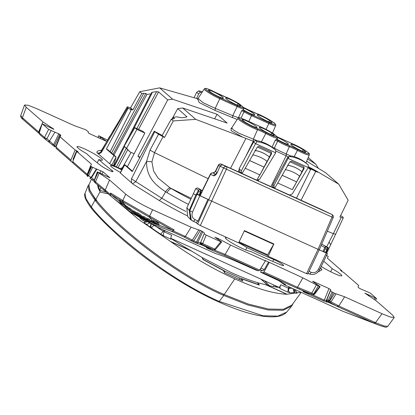 <?xml version="1.0" encoding="UTF-8"?>
<svg xmlns="http://www.w3.org/2000/svg" width="415" height="415" viewBox="0 0 415 415"><rect width="100%" height="100%" fill="white"/><g stroke="black" fill="none" stroke-linecap="round" stroke-linejoin="round"><path stroke-width="0.62" d="M105.42 191.382L104.082 190.267A1.39 0.773 -50.2 0 1 104.082 190.267L95.434 183.062L105.426 191.388L105.244 190.044L110.162 194.334L110.857 196.129L129.667 211.38L153.161 224.38L171.54 231.331L173.356 230.999L174.15 229.915L150.536 216.573L149.556 217.273L122.627 201.649L124.645 204.439L124.028 205.16L125.008 206.478L124.028 205.16M158.852 225.07L172.495 230.232L174.15 229.915M128.832 209.072L129.236 209.373M128.754 208.704L129.2 207.858L130.222 208.563L129.848 209.502L128.754 208.704L129.558 209.814L132.416 211.977L132.551 211.717L133.059 212.065M136.141 214.052L136.867 214.503M140.986 216.936L143.248 218.191M146.225 219.753L148.352 220.801M150.432 221.76L152.082 222.471M124.095 205.249L123.794 205.005M119.141 201.182L111.246 194.692L110.623 193.058L110.162 194.334M105.41 191.372L110.857 196.129M126.554 206.39L124.645 204.439M129.112 208.548L128.002 207.007L126.72 206.068L126.274 206.919L126.912 207.801M156.009 223.197L155.708 223.768L156.087 224.292L152.383 222.891L150.941 220.894L151.392 220.043L153.114 220.827M133.646 211.453L133.002 212.169L134.029 212.589L133.464 211.8L134.896 212.688L136.032 214.259L133.002 212.169M136.141 212.952L135.342 211.842L133.91 210.96L133.464 211.8M130.294 208.662L133.168 210.794L132.722 211.634L130.694 210.545M129.848 209.502L132.758 211.738L133.168 210.794M137.505 214.306L140.644 215.899L141.09 215.058L138.211 213.113L136.499 212.537M140.97 215.286L141.671 216.065L141.225 216.91L140.426 216.749L137.189 214.949L136.053 213.377L137.764 213.953L140.644 215.899M146.952 218.44L144.166 216.687L142.293 216.07L141.847 216.91L145.115 218.674L141.878 217.014L144.96 219.213C146.765 220.038 147.278 220.059 146.505 219.286L146.884 219.8L147.335 218.954L146.952 218.44L146.505 219.286L143.72 217.533L141.847 216.91M150.261 222.082L150.707 221.237L149.156 219.084L147.714 218.446L147.268 219.291L148.705 219.934L150.261 222.082L148.819 221.444L147.268 219.291M123.094 201.929L122.793 200.487L149.633 216.059L148.632 216.744M102.074 173.942L103.122 171.877L109.897 177.791L97.401 171.94L109.534 180.006L125.766 194.168L122.793 200.487L122.342 200.217L122.627 201.649L111.246 194.692M123.94 204.356L119.525 200.238L119.074 201.088L120.615 203.22L123.488 205.207L124.111 204.403M153.555 220.702L153.104 221.553L152.793 221.434L153.244 220.583L154.079 221.423M158.727 225.293L159.178 224.442L157.736 222.445L154.032 221.045L153.581 221.895L153.96 222.419L156.076 223.218L157.145 224.697L158.727 225.293L157.285 223.296L153.581 221.895M171.955 119.11L177.724 108.616L182.714 107.993L195.74 119.359L242.702 137.194L231.067 130.663L231.269 128.302M214.83 118.483L217.061 114.265L227.145 123.073L182.714 107.993M217.061 114.265L172.681 99.237L167.727 99.891L158.582 91.912L156.59 91.679L152.31 92.234L151.309 92.856L151.859 93.5L129.475 137.012M140.078 157.176L137.925 156.201L167.727 99.891M318.222 168.111L315.706 164.065L307.593 158.987M327.305 231.181L333.364 233.687L341.177 217.507L339.921 216.993L348.138 200.201L338.759 184.182L325.739 172.816L306.664 161.196M139.746 157.788L137.925 156.201M186.921 116.812L177.724 108.616M131.119 152.378L122.02 168.303M144.856 133.054L142.833 131.296L134.849 127.675L124.178 146.215L129.853 151.802L126.596 148.321L136.872 129.439L144.856 133.054L127.384 166.763M186.631 117.02L186.864 116.594L185.842 117.212L181.552 117.756L177.091 116.848L173.226 117.336L174.409 118.534M174.113 118.747L174.352 118.322L173.32 118.939L171.265 119.193L173.278 120.947L195.74 119.359M338.759 184.182L315.67 170.632L308.319 166.669L309.305 167.665L308.246 167.126M308.21 157.524L315.706 164.065M277.905 137.147L276.779 136.478M237.147 119.499L215.126 110.442L199.216 102.557L197.618 98.936M151.802 93.287L150.801 93.904L146.952 94.402L145.826 93.422L141.785 93.463L139.772 91.705L159.661 87.871L197.81 98.801M159.661 87.871L172.681 99.237M273.973 148.746L274.336 148.134C279.03 150.718 282.968 152.637 286.148 153.892L291.112 156.165M288.529 156.943L275.736 150.946M286.329 155.957L286.148 153.892L289.328 146.708A12.787 1.536 -152.1 0 1 277.661 141.193L274.336 148.134L272.079 147.107L275.301 140.12L277.661 141.193L278.273 140.441A11.864 1.427 27.9 0 0 289.099 145.561A0.929 0.737 108.7 0 1 289.328 146.708A11.309 1.359 -152.1 0 1 297.456 150.391L294.173 156.605M257.061 140.649L239.237 133.402L233.443 129.957L231.741 127.846L230.984 128.417L231.861 128.489M242.702 137.194L254.089 141.525M238.63 117.824L238.36 117.922M240.98 118.161L244.01 111.827L241.655 110.758L238.428 117.741L232.774 115.65L232.659 117.715M215.126 110.442L215.193 108.362L219.81 98.729L237.126 106.577A0.929 0.42 -65.6 0 0 237.193 105.55A11.662 1.401 27.9 0 0 243.382 107.428A0.929 0.918 -149.1 0 1 243.807 108.6L243.237 109.949L243.807 108.595A12.585 1.51 -152.1 0 1 237.126 106.577L232.774 115.65L215.193 108.362L203.127 102.702L198.09 98.485L197.333 99.055L198.214 99.123M259.842 269.812L261.331 270.487L260.599 272.199L262.97 272.774L263.888 272.033L297.602 287.315M272.754 261.414L273.77 259.567A131.814 15.837 -152.1 0 1 246.889 247.61L245.67 249.944M273.77 259.567A7.18 0.861 -152.1 0 1 280.457 263.011A7.18 0.861 -152.1 0 1 283.621 265.559A7.18 0.861 -152.1 0 1 280.784 264.837A146.179 17.56 -152.1 0 1 250.401 251.314A14.364 1.727 -152.1 0 1 236.088 245.327A14.364 1.727 -152.1 0 1 225.371 237.702A14.364 1.727 -152.1 0 1 227.519 237.857M238.667 242.796A14.364 1.727 -152.1 0 1 246.889 247.61M173.278 120.947L164.532 137.5L158.54 134.227A122.062 14.665 -152.1 0 1 154.759 131.648L154.235 131.187L132.245 171.566L124.578 164.812L120.168 172.873L132.639 183.783C131.482 182.927 131.104 181.267 131.508 178.813L154.759 131.648M158.54 134.227L150.033 150.111L146.599 161.394L151.921 161.793L154.525 152.627L163.033 136.768M150.033 150.111L154.525 152.627L208.117 178.689M136.872 129.439L134.849 127.675M129.853 151.802L134.035 153.7M122.539 168.542L121.175 167.919L120.609 168.853M326.221 254.96L328.218 256.558L327.383 258.187L342.017 270.959L340.507 270.274L342.136 271.701L343.651 272.385L358.768 285.577L358.021 287.04L358.347 287.502L360.013 288.638L370.18 293.011L376.535 298.556L364.816 293.146L375.907 300.533L392.621 315.12L394.25 317.47L390.499 317.086L382.023 313.724L344.626 296.772L334.521 293.291L332.083 292.046L330.376 290.516L330.672 289.649L328.965 288.575L313.356 281.505L312.614 281.277L313.045 281.655L320.038 286.589M107.49 140.073L98.78 135.804L105.773 140.737L106.209 141.11L105.467 140.893L89.858 133.817L88.146 132.748L88.343 131.747L85.666 129.724L74.197 125.621L36.795 108.673L28.121 105.249L24.527 105.011L26.202 107.278L42.916 121.865L53.971 129.34M99.206 135.861L98.78 135.804L98.142 137.573M53.577 129.195L42.283 123.836L48.638 129.381L59.879 134.377L60.803 135.352L60.051 136.82L75.167 150.012L70.877 160.045L71.178 161.497L56.347 148.554L55.958 147.029L60.051 136.82M39.14 132.821L42.164 123.68L39.29 132.893L39.565 134.325L39.29 132.893L44.535 137.474L46.895 138.838L51.035 130.684M73.196 160.444L73.237 158.753L76.682 150.697L75.167 150.012M76.682 150.697L78.316 152.123L76.801 151.439L91.435 164.21L90.605 165.839L91.523 166.814L103.122 171.877M97.826 171.997L97.401 171.94L94.205 180.821L97.992 172.458M125.766 194.168C131.804 198.977 140.747 204.17 152.606 209.741L191.113 227.197L201.721 231.01L204.429 233.059L204.154 233.858L206.151 235.108L220.796 241.743L221.651 242.007L221.154 241.566L214.835 237.09M215.12 237.339L218.503 238.687L230.605 245.094L265.434 260.879L259.655 270.113L258.685 270.834L256.263 270.232L235.248 260.931C227.187 257.476 220.671 255.043 215.717 253.627L156.564 226.818L153.161 224.38M261.331 270.487L262.752 270.834L264.277 269.594L268.541 262.01L264.775 260.309L265.434 260.879M268.541 262.01L302.919 277.868L319.617 286.532L314.181 293.996L314.606 294.053M365.101 293.395L364.816 293.146M375.471 300.252L376.535 298.556M121.175 167.919L122.326 168.926M122.02 169.491L113.539 165.564M111.879 164.978A14.364 1.727 -152.1 0 1 113.518 165.637L116.096 157.036L111.879 164.978L109.602 163.718L97.271 152.912C98.319 153.981 99.667 153.835 101.327 152.471A123.893 14.883 -152.1 0 1 101.151 151.465C100.207 152.865 98.915 153.348 97.271 152.912M323.716 261.3A146.179 17.56 -152.1 0 1 332.197 268.733A14.364 1.727 -152.1 0 1 341.815 275.742A14.364 1.727 -152.1 0 1 334.308 273.501A14.364 1.727 -152.1 0 1 321.22 266.446M98.863 159.485A14.364 1.727 -152.1 0 0 102.401 160.086A14.364 1.727 -152.1 0 0 90.511 151.849A14.364 1.727 -152.1 0 0 77.014 146.645A14.364 1.727 -152.1 0 0 86.626 153.664A146.179 17.56 -152.1 0 0 101.416 166.005A7.18 0.861 -152.1 0 0 108.367 170.02A7.18 0.861 -152.1 0 0 113.072 171.582A7.18 0.861 -152.1 0 0 112.029 170.446A131.814 15.837 -152.1 0 1 98.863 159.485L97.235 162.794M120.417 172.422A11.76 1.411 -152.1 0 1 111.407 166.778A11.76 1.411 -152.1 0 1 110.566 165.611A11.76 1.411 -152.1 0 1 121.771 169.943M173.226 117.336L172.267 119.069M154.235 131.187L162.166 135.435L164.532 137.5M171.265 119.193L162.166 135.435M301.051 200.253L315.69 171.509A3.496 0.322 26.6 0 0 314.497 170.804A3.496 0.322 26.6 0 0 310.036 168.9A3.496 0.322 26.6 0 0 310.638 169.429L308.807 168.677L309.305 167.665M317.631 172.033L315.69 171.509M139.772 91.705L130.554 107.843L132.914 109.902L141.785 93.463M130.403 108.88L131.301 109.825L127.561 107.91A122.062 14.665 -152.1 0 1 127.218 106.888L118.259 122.378L127.229 106.816L130.554 107.843M258.363 180.904L258.815 180.017M296.476 198.178L310.638 169.429M317.517 172.256A6.023 0.56 26.6 0 0 315.462 171.042A6.023 0.56 26.6 0 0 309.118 168.049M261.419 141.785L265.797 133.495A12.585 1.51 27.9 0 0 277.453 137.967L276.888 139.316A12.715 1.525 27.9 0 1 276.328 139.456L275.301 140.12M243.076 109.716L243.237 109.949A12.715 1.525 -152.1 0 1 242.682 110.089L241.655 110.758M130.455 108.974L132.914 109.902M146.952 94.402L113.938 155.034M278.704 280.607L281.173 282.33A17.995 2.163 -152.1 0 1 284.099 284.623L285.65 284.674L279.487 280.981L260.599 272.199M269.195 262.586L263.888 272.033M151.921 161.793L153.591 170.98L158.094 178.082L170.14 187.917L191.232 198.323M126.596 148.321L124.178 146.215M368.525 295.765L369.008 294.909M387.781 326.351L384.046 325.988L375.539 322.631L382.023 313.724M394.25 317.47L387.771 326.366C385.343 327.362 388.165 328.063 379.673 325.464L374.605 323.368L375.539 322.631L374.657 322.237A1.39 0.628 114.4 0 1 373.713 322.969L374.605 323.368M379.673 325.464L343.252 311.432L373.713 322.969L337.639 306.618L338.853 306.011L344.626 296.772M329.718 302.338L327.44 301.544L327.295 301.835L336.575 306.042L329.718 302.338L331.113 301.793L336.041 293.903M328.69 301.84L328.156 300.522L329.271 300.942L328.69 301.84L329.635 301.108L338.873 305.98M328.156 300.522L328.234 300.227L329.308 300.849L333.157 292.674M330.376 290.516L326.771 299.879L330.48 290.65M332.083 292.046L328.234 300.227L326.771 299.879L327.44 301.544A1.39 1.385 26.7 0 1 326.672 299.744L326.527 300.035A1.39 1.385 -153.3 0 0 327.295 301.835L327.119 302.182A1.39 1.385 -153.3 0 1 326.351 300.382L330.672 289.649M304.797 292.01A1.39 0.628 114.4 0 1 304.273 292.217L323.368 300.87L324.312 300.138L326.351 300.382L326.527 300.035M308.309 293.218A1.39 0.825 -71 0 1 308.236 293.198A1.39 0.825 -71 0 1 308.163 293.166L312.801 294.64L314.114 294.074L311.831 293.057L311.452 294.064L298.888 288.959L308.163 293.166L304.382 291.864M303.562 291.595L311.515 294.328A1.39 1.39 0 0 0 311.624 294.36A1.39 1.219 -75.8 0 1 311.442 294.297L311.541 294.334M311.452 294.064L313.019 294.712L314.466 294.38L320.105 286.682M318.253 285.914L313.75 293.913L312.806 294.64L314.425 294.302L314.181 293.996M316.375 284.991L311.831 293.057L299.267 287.953L298.888 288.959L296.927 288.166L302.919 277.868M212.496 249.368L212.138 250.323L224.614 255.391L230.605 245.094M207.469 247.807A1.39 0.628 114.4 0 1 206.929 248.025L209.627 249.249L210.571 248.518M206.322 247.516L206.929 248.025M206.359 247.527L208.973 248.191A1.39 1.219 -75.8 0 1 208.973 248.191A1.39 1.219 -75.8 0 1 208.792 248.123L209.456 248.31M213.881 249.835L214.82 249.073L215.582 249.457C214.539 250.058 213.995 250.193 213.948 249.866L209.259 248.243M201.794 244.326L200.715 242.417L202.738 243.595L201.794 244.326L213.875 249.804M204.154 233.858L200.518 242.801L204.429 233.059M201.477 244.217L201.275 244.627L200.175 242.858A1.39 1.25 103.3 0 0 200.844 244.523L201.275 244.627M191.113 227.197L185.365 236.405L193.784 240.913L196.482 242.132L197.773 242.293A1.39 1.25 103.3 0 0 198.443 243.958L200.844 244.523L208.792 248.123L206.177 247.465M201.721 231.01L196.482 242.132L195.538 242.863L198.443 243.958M198.832 229.775L192.342 240.171L190.942 240.716L195.538 242.863M171.54 231.331L184.13 237.043L185.344 236.431L173.356 230.999M105.244 190.044L109.534 180.006M95.434 183.062L94.636 182.382L95.45 183.072L95.476 181.858L94.361 180.956L94.677 182.418L94.205 180.821M94.662 180.774L94.236 180.717L94.662 180.774M87.788 176.406L87.466 174.943L88.556 175.846L87.783 176.401L87.674 174.99L91.082 177.47A1.39 0.68 128.5 0 1 89.801 178.004L91.767 179.519A1.39 1.131 127.6 0 0 91.798 179.539L94.065 181.288L91.824 179.565M96.296 169.113L91.082 177.47A1.39 0.28 31.9 0 0 91.528 177.651L94.438 179.887M92.597 167.437L88.556 175.846M90.932 166.296L87.466 174.943L87.109 174.559L90.6 165.85L87.109 174.559C87.202 175.991 87.415 176.598 87.747 176.37M87.524 176.157L87.109 174.559M76.801 151.439L72.713 161.648L87.212 174.305M73.04 163.121L87.031 175.332L73.04 163.121L72.713 161.648M72.729 162.732L71.178 161.497M56.196 146.843L55.807 146.526L60.471 134.896M55.039 132.048L49.458 140.976L54.64 145.504A1.39 1.229 131.1 0 0 54.951 146.962L52.503 144.949L53.784 144.415L58.806 133.755M49.935 141.354A1.39 0.68 128.5 0 1 48.654 141.888A1.39 0.68 128.5 0 1 48.638 141.883L45.157 139.186L46.895 138.838L49.535 140.872M54.951 146.962L47.964 141.344L49.458 140.976M47.948 141.333L45.188 139.207M39.607 134.356L44.851 138.932L44.535 137.474L48.638 129.381M38.823 133.262L38.642 131.871L42.916 121.865M22.742 119.219L22.42 117.756L20.75 115.479C20.6 116.999 21.243 118.228 22.68 119.162L23.116 119.551A1.39 1.229 -48.9 0 1 22.804 118.093L38.626 131.903M24.527 105.011L20.76 115.458M342.017 270.959L341.747 271.358M120.283 173.039L124.692 164.978L125.356 165.04L132.432 171.213M125.771 165.481L125.356 165.04M185.93 211.463A52.975 6.365 -152.1 0 1 161.871 198.235L135.747 181.661L132.639 183.783M320.562 267.805L321.993 269.823L318.02 272.007M340.58 215.65L342.915 216.926A122.062 14.665 -152.1 0 1 343.257 217.948L341.177 217.507M100.944 151.029L101.364 150.578L101.151 151.465L109.565 136.509M128.085 108.367L106.375 148.99L113.928 155.584L116.096 157.036L107.615 149.556L106.38 148.995M127.561 107.91L101.327 152.471M332.197 268.733L330.667 271.763M328.421 249.54L343.257 217.948M335.439 234.148L333.364 233.687L326.688 246.764M253.544 141.333L253.316 139.253L257.523 129.745A11.511 1.385 27.9 0 1 265.797 133.495L266.228 132.644A11.662 1.401 27.9 0 0 277.033 136.789A0.929 0.918 -149.1 0 1 277.453 137.967L277.287 137.733L276.722 139.082M276.945 139.17A8.43 1.012 27.9 0 0 288.441 144.259A8.43 1.012 27.9 0 0 287.839 143.414A8.43 1.012 27.9 0 0 277.526 137.495M303.209 149.841A8.43 1.012 27.9 0 0 295.413 145.603A8.43 1.012 27.9 0 0 290.853 144.218A8.43 1.012 27.9 0 0 291.455 145.053A8.43 1.012 27.9 0 0 299.573 149.945A8.43 1.012 27.9 0 0 305.756 152.108A8.43 1.012 27.9 0 0 305.767 152.077L303.209 149.841L302.483 151.278M275.664 125.548A12.787 1.536 27.9 0 1 268.863 123.509L251.552 115.666A12.787 1.536 27.9 0 1 244.01 111.827L244.622 111.075A11.864 1.427 27.9 0 0 251.62 114.639L268.93 122.487A11.864 1.427 27.9 0 0 273.184 122.259A11.864 1.427 27.9 0 0 256.735 113.632A0.929 0.737 108.7 0 0 256.605 113.565C261.932 115.199 274.258 122.358 274.979 123.701C275.793 124.687 276.022 125.299 275.664 125.548L272.515 133.013M243.299 109.804A8.43 1.012 27.9 0 0 254.794 114.893A8.43 1.012 27.9 0 0 254.193 114.052A8.43 1.012 27.9 0 0 243.875 108.128M269.558 120.48A8.43 1.012 27.9 0 0 261.766 116.236A8.43 1.012 27.9 0 0 257.201 114.851A8.43 1.012 27.9 0 0 257.808 115.686A8.43 1.012 27.9 0 0 265.927 120.578A8.43 1.012 27.9 0 0 272.105 122.741A8.43 1.012 27.9 0 0 272.121 122.71L269.558 120.48L268.837 121.911M343.252 311.432L284.099 284.623M129.667 211.38L132.136 213.154L156.564 226.818M131.508 178.813A123.893 14.883 -152.1 0 0 135.747 181.661L146.599 161.394C146.194 178.466 157.124 185.982 165.626 191.787L167.012 192.622C168.646 189.971 170.088 188.638 171.343 188.623A46.667 5.608 27.9 0 0 190.791 199.283M110.131 151.708L131.301 109.825M115.915 156.756L107.615 149.556M118.259 122.378L101.364 150.578M329.23 242.158L330.568 244.777M244.643 121.875A8.513 1.022 27.9 0 0 252.45 126.113A8.513 1.022 27.9 0 0 257.03 127.509A8.513 1.022 27.9 0 0 256.429 126.658A8.513 1.022 27.9 0 0 248.196 121.704A8.513 1.022 27.9 0 0 241.987 119.546A8.513 1.022 27.9 0 0 241.981 119.551L244.643 121.875M271.69 133.018A8.513 1.022 27.9 0 0 263.857 128.764A8.513 1.022 27.9 0 0 259.297 127.389A8.513 1.022 27.9 0 0 259.909 128.235A8.513 1.022 27.9 0 0 268.106 133.174A8.513 1.022 27.9 0 0 274.346 135.357A8.513 1.022 27.9 0 0 274.351 135.342L271.69 133.018L270.954 134.481M210.996 92.509A8.513 1.022 27.9 0 0 218.804 96.747A8.513 1.022 27.9 0 0 223.384 98.142A8.513 1.022 27.9 0 0 222.777 97.292A8.513 1.022 27.9 0 0 214.55 92.338A8.513 1.022 27.9 0 0 208.335 90.18A8.513 1.022 27.9 0 0 208.335 90.185L210.996 92.509M238.044 103.651A8.513 1.022 27.9 0 0 230.206 99.398A8.513 1.022 27.9 0 0 225.651 98.023A8.513 1.022 27.9 0 0 226.263 98.869A8.513 1.022 27.9 0 0 234.459 103.807A8.513 1.022 27.9 0 0 240.695 105.991L238.044 103.651L237.307 105.114M123.488 205.207L119.074 201.088M121.891 203.599L120.646 202.634M121.803 203.77L120.713 202.655M122.404 202.629L121.953 203.48M122.005 202.271L121.554 203.122M120.838 201.353L120.386 202.204M120.765 201.254L120.314 202.105M128.002 207.007L127.55 207.853L128.66 209.393L125.008 206.478M127.55 207.853L126.274 206.919M126.684 207.49L124.09 205.207M128.909 208.921L128.66 209.393M126.362 206.193L125.921 207.033M125.729 205.311L125.278 206.156M135.342 211.842L134.896 212.688M136.312 213.735L136.032 214.259M132.416 211.977L130.699 210.55M130.668 210.172L131.493 210.841L130.668 210.172M130.222 208.563L129.776 209.409M139.456 215.25L141.225 216.91M139.409 215.344L137.604 214.124M136.447 212.381L136.053 213.377M138.662 215.198L139.642 215.904L138.662 215.198M144.679 218.824L143.725 218.181L144.747 218.7M144.166 216.687L143.72 217.533M149.156 219.084L148.705 219.934M150.941 220.894L152.736 223.026M155.708 223.768L153.597 222.969L152.528 221.496L151.293 221.029M153.918 222.362L153.597 222.969M152.979 220.645L152.528 221.496M156.88 224.759L156.149 223.955L156.88 224.759L157.01 224.51M156.341 223.586L156.149 223.955M153.104 221.553L153.628 222.274L153.311 222.155L152.793 221.434M157.736 222.445L157.285 223.296M271.031 146.459L275.757 150.246C270.155 145.483 263.899 142.646 256.989 141.738L255.396 140.348C261.185 141.287 266.399 143.32 271.031 146.459M256.973 180.276L259.723 179.145L275.674 152.772L275.757 150.246M255.562 143.657L253.612 141.956L239.076 168.822L239.403 171.291L241.691 173.288L241.374 170.83L255.562 143.652L256.989 141.738M253.612 141.956L255.396 140.348M289.359 156.336L287.393 157.778L288.119 158.411L289.359 156.336L291.984 155.957C297.576 157.451 302.488 160.008 306.721 163.614L308.314 165.004C302.711 160.237 296.455 157.404 289.546 156.497M272.728 186.61L272.847 184.639L287.393 157.778M259.8 174.829L256.807 180.219L259.883 174.902L245.218 168.251L257.274 147.169L258.836 146.407L271.379 152.118M271.296 152.051L271.151 153.374L257.388 146.998M271.306 152.061L271.592 153.659L271.187 153.306M271.592 153.659L259.883 174.902L267.053 161.316M249.7 160.61L264.085 167.152M255.033 150.495C260.48 151.413 265.273 153.581 269.408 157.01L267.136 161.388C262.903 158.11 258.089 155.926 252.688 154.837M269.408 157.01L269.325 156.943C265.19 153.514 260.402 151.34 254.95 150.422M269.325 156.943L271.151 153.374M249.721 160.569L264.002 167.084M289.945 161.751L303.707 168.132L303.853 166.809L291.392 161.165L289.831 161.928L277.775 183.01L292.44 189.655L296.642 181.91L282.257 175.363M285.245 169.595C290.645 170.684 295.459 172.863 299.692 176.142L301.964 171.769C297.83 168.34 293.037 166.166 287.585 165.253M287.507 165.18C292.959 166.093 297.747 168.267 301.881 171.696L301.964 171.769M303.707 168.132L301.881 171.696M292.357 189.588L304.148 168.417L303.936 166.877M299.609 176.069L296.642 181.91M296.559 181.837L282.278 175.322M283.336 192.244L274.611 188.286L277.775 183.01M242.054 173.532L245.218 168.257M194.132 97.592L196.679 92.27L198.681 90.854L202.484 91.699M275.674 152.772L255.562 143.652M289.53 195.034L292.279 193.904L308.231 167.53L288.119 158.411L273.931 185.583L272.847 184.639M274.611 188.286L274.248 188.042L273.931 185.583M308.231 167.53L308.314 165.004M196.679 92.27L198.629 93.972L200.274 92.244L198.681 90.854M198.629 93.972L196.663 98.417M200.274 92.244L201.949 92.529M272.199 187.186L272.536 186.537M272.764 187.445L273.029 186.978M239.647 172.422L239.974 171.789M240.212 172.681L240.472 172.22M224.209 272.121L224.883 271.218L224.494 272.639M239.408 279.591L239.912 278.029L224.883 271.218M224.785 271.062L203.267 259.52L202.302 257.601L231.28 272.588C240.799 276.919 249.555 280.27 257.549 282.641L258.753 284.669L239.912 278.029M274.253 285.178L273.381 286.558M269.397 285.676L264.495 280.758M91.336 208.221C85.646 200.44 83.55 195.47 85.049 193.323L85.936 198.588L91.29 206.909L91.362 208.252C96.747 214.913 104.331 222.772 114.115 231.84C140.452 256.512 182.263 285.759 218.44 301.83L219.234 301.415C169.045 279.674 110.188 231.71 91.29 206.909L94.999 200.118L89.111 191.144L88.162 185.547L89.189 184.307M142.999 220.5L143.227 220.043M94.999 200.118C113.331 224.681 173.143 273.63 223.815 295.475L219.234 301.415L262.928 315.742L277.92 316.116L286.713 312.054C284.472 314.513 281.064 316.028 276.483 316.593C263.105 318.077 243.761 313.154 218.44 301.83M223.815 295.475L247.791 304.947L268.043 309.979L283.118 310.275L291.781 306.011L293.089 303.604M149.13 223.213A3.242 2.817 -38.1 0 1 145.556 223.924L144.155 222.134L146.863 222.03M140.016 218.202L143.025 220.521L146.609 222.144M100.907 187.616A20.309 17.632 141.9 0 0 99.828 190.335L100.088 191.663L95.808 199.496L89.894 190.501L88.945 184.888L91.43 179.259M114.203 198.873L138.511 219.353L170.876 241.717C192.098 256.792 213.398 269.169 234.781 278.844L224.214 294.551C173.553 272.691 113.803 223.758 95.808 199.496M100.088 191.668L100.487 192.135L108.336 193.929M170.275 241.307L190.827 250.624L202.012 257.445L203.091 259.593L223.317 270.518L224.546 272.733L242.868 281.038L241.68 278.844L259.334 285.084L257.99 282.812L265.937 284.799L286.765 294.24L301.031 292.295M279.305 287.471L280.281 288.716A3.242 1.468 114.4 0 1 280.867 284.757L279.305 287.471L170.856 238.314M156.642 226.855A113.456 23.178 30.5 0 0 163.313 231.383L171.722 235.289A3.242 1.468 -65.6 0 0 171.13 239.242L163.609 235.834A3.242 1.468 -65.6 0 1 164.2 231.876L164.812 230.828L165.964 231.077M164.013 230.195A1.39 0.363 123.7 0 0 163.93 230.33L160.662 234.185L163.609 235.834M150.987 224.152A3.242 1.468 -65.6 0 0 150.738 227.436L145.556 223.924M295.433 289.763L295.828 291.724A3.242 2.817 141.9 0 0 296.772 292.461L295.444 290.765M296.772 292.461C297.41 293.457 296.626 293.488 294.427 292.559L294.624 289.395M289.986 292.798L287.803 292.124L288.389 288.166L289.048 288.368A3.242 2.993 -89.6 0 0 289.986 292.798A116.698 23.842 30.5 0 0 294.219 292.487L292.912 288.617M279.222 287.429A107.029 21.865 -149.5 0 1 279.217 287.429A107.029 21.865 -149.5 0 1 266.565 284.949L265.937 284.799M224.214 294.551L248.196 304.019L268.432 309.035L283.445 309.294L292.056 304.921M234.781 278.844C256.19 288.565 273.516 293.695 286.765 294.24M174.134 239.803L172.427 239.439M89.396 189.359L96.124 200.632L96.607 199.926M274.927 285.484L276.857 287.149M257.891 283.222L257.99 282.812M241.68 278.839L240.856 280.203M292.051 288.228A113.456 23.178 30.5 0 1 289.048 288.368L289.649 287.315A1.39 1.281 -89.6 0 0 289.717 287.17M97.551 184.825L98.194 188.011L100.088 191.663M106.37 192.212L99.828 190.335L97.81 185.043M190.827 250.624A107.029 21.865 -149.5 0 1 170.861 238.438M203.153 197.161L201.099 196.228M273.848 187.969L283.533 192.316M260.226 181.801L270.155 186.257A1.39 0.628 114.4 0 0 270.149 186.252A1.39 1.39 0 0 0 269.838 186.153M201.166 196.082L200.056 195.756M258.887 181.148A1.39 1.24 -64 0 0 258.861 181.132L221.403 164.153A2.319 1.048 114.4 0 1 221.418 164.158L258.83 181.116A1.39 1.24 -64 0 1 258.861 181.132L258.804 181.106M283.279 192.249A1.39 1.24 -64 0 1 283.58 192.332L320.982 209.285A2.319 1.048 114.4 0 1 320.982 209.285A2.319 1.048 114.4 0 1 320.992 209.29L328.732 212.968A2.319 2.065 -64 0 1 328.825 213.009M196.279 194.044L207.894 199.366L198.028 221.024L194.957 219.628A2.319 1.048 114.4 0 1 193.063 221.262A2.319 1.048 114.4 0 1 192.944 221.185L191.009 219.867L189.256 210.291L196.279 194.044L208.652 199.734L223.592 167.925A2.319 2.065 -64 0 1 226.424 166.711A2.319 1.048 114.4 0 1 226.414 169.237L333.178 217.595A2.319 2.319 0 0 0 332.067 214.591L328.779 212.988A2.319 2.319 0 0 0 328.727 212.962L323.876 210.701M307.593 273.807L306.529 273.667L268.225 256.309L266.772 255.189L267.618 254.753L273.874 243.953L268.225 256.309M333.178 217.595L319.234 249.856L208.652 199.734L197.613 223.96L200.321 225.527L238.62 242.889L244.435 230.61L273.874 243.953M197.613 223.96L196.036 222.585L198.028 221.024M319.265 249.788L327.248 253.43L319.244 249.835M203.194 197.073L206.214 198.546M306.529 273.667L318.066 249.363L332.01 217.097A2.319 1.048 114.4 0 0 332.021 214.571L223.073 165.077M328.721 212.957L332.021 214.571A2.319 2.065 -64 0 1 332.067 214.591M196.155 222.658L191.336 220.147L189.743 210.716L189.256 210.291M266.835 255.225L238.801 242.51L266.835 255.225M217.071 172.412L215.297 171.525C213.927 172.925 213.128 173.392 212.905 172.936L215.515 171.654L218.586 165.372L220.121 166.125M212.734 172.931L212.905 172.936A2.319 2.319 0 0 0 210.322 174.181L213.476 175.742A2.319 2.065 -64 0 1 215.644 174.367M199.843 195.719L192.57 212.008L189.743 210.716L197.021 194.407M319.462 269.511L318.528 269.096C316.676 272.235 314.207 273.293 311.126 272.281A2.319 1.048 114.4 0 1 309.232 273.916A2.319 1.048 114.4 0 1 309.113 273.838M321.672 244.222L322.834 244.762M191.683 220.432L190.48 219.447L189.235 210.312L186.838 207.832L187.647 216.506L190.423 219.385M186.838 207.832L195.709 188.68L197.317 187.865L201.135 189.93L200.985 192.482L199.693 195.226L200.289 195.553L199.625 195.558M326.133 252.662L323.057 251.267L326.045 252.86M327.523 247.205L322.709 244.7M322.948 251.454L324.831 247.496L325.225 247.703L325.293 248.782L323.965 251.604M196.523 194.153L199.714 195.366M189.235 210.312L189.531 209.653M197.317 187.865L200.123 189.453L198.38 190.184L196.622 193.966L199.693 195.226M327.451 247.164L327.679 247.288C328.602 247.719 328.779 248.658 328.208 250.115L326.781 252.885M327.679 247.288A1.39 1.271 118.7 0 0 327.606 247.252L327.508 249.825L326.901 249.55L325.609 252.294M321.739 244.248L326.864 246.915A1.39 1.152 117.5 0 0 325.225 247.703M327.378 247.127L326.864 246.915L326.901 249.55L325.293 248.782M201.617 192.731L200.289 195.553M200.123 189.453L200.398 189.598A1.39 1.204 117.9 0 0 198.712 190.355L198.728 191.414L197.39 194.241M200.398 189.598L200.378 192.207L201.69 192.778C202.333 191.777 202.183 190.843 201.228 189.977A1.39 1.307 119.5 0 0 201.135 189.93L200.398 189.598M172.495 230.232L149.556 217.273L151.62 220.132M150.536 216.573L149.633 216.059L152.606 209.741M122.342 200.217L110.623 193.058M158.582 91.912L138.574 129.361M127.623 149.857L118.083 167.707M245.913 138.501L230.522 168.288M253.264 141.245L245.488 156.974M238.853 170.383L238.174 171.753M116.376 166.934L126.259 148.44M136.867 128.588L156.59 91.679M101.8 150.375C98.666 150.303 97.011 151.034 96.83 152.575M186.978 215.665A56.201 6.754 -152.1 0 1 159.256 200.518L133.049 184.187M286.117 155.869L270.917 186.6M273.376 133.573A0.929 0.534 122.8 0 0 273.309 133.516A0.929 0.534 122.8 0 0 273.241 133.48A11.662 1.401 27.9 0 0 262.617 127.742A0.929 0.42 -65.6 0 0 262.571 127.711L245.26 119.862C236.737 116.361 239.336 118.062 237.909 118.322A12.585 1.51 27.9 0 0 244.803 123.608A12.585 1.51 27.9 0 0 257.523 129.745A0.929 0.737 108.7 0 0 257.295 128.598A12.434 1.494 27.9 0 1 266.228 132.644M305.922 162.95L309.315 154.914A12.787 1.536 -152.1 0 1 297.456 150.391L297.887 149.545A12.227 1.468 27.9 0 0 289.099 145.561M268.93 122.487A0.929 0.42 -65.6 0 1 268.863 123.509L266.046 129.387M251.62 114.639A0.929 0.42 -65.6 0 1 251.552 115.666L248.777 121.455M237.193 105.55L219.877 97.701A0.929 0.42 -65.6 0 1 219.81 98.729A12.585 1.51 -152.1 0 1 204.263 88.955L198.09 98.48M131.14 109.098L130.953 109.477M143.823 93.193L111.583 152.974M145.826 93.422L113.03 154.24M150.801 93.904L113.845 165.741M151.781 93.266L152.31 92.234M281.375 281.904L281.173 282.33M259.987 269.579L262.752 270.834M374.18 299.417L375.165 298.152M338.853 306.011L374.657 322.237M337.639 306.618L336.57 306.042A1.39 1.136 -61.6 0 0 337.971 305.497M329.308 300.849L329.635 301.108L334.521 293.291M311.406 294.292L324.312 300.138L328.965 288.575M323.368 300.87L327.119 302.182M304.237 291.812C302.613 291.283 302.623 291.418 304.273 292.217M299.267 287.953L297.617 287.284M296.927 288.166L262.97 272.774M260.931 268.074L264.277 269.594M225.283 254.535L259.655 270.113M224.614 255.391L258.685 270.834M213.466 249.7L225.304 254.504M218.025 239.528L218.503 238.687M216.293 238.36L216.625 237.764M212.138 250.323L209.627 249.249M206.151 235.108L202.738 243.595L214.82 249.073L220.796 241.743M202.795 231.632L197.773 242.293L200.175 242.858M192.84 241.639A1.39 0.628 114.4 0 0 193.784 240.913L200.357 230.392M184.13 237.043L190.942 240.716M105.446 191.403L110.748 196.03M99.138 173.288L95.476 181.858L105.26 190.013M104.082 190.267A1.39 0.773 -50.2 0 1 104.124 189.069M99.953 172.962L101.068 170.767M89.801 178.004A1.39 1.39 0 0 0 89.816 178.019L89.806 178.009A1.39 0.68 128.5 0 1 89.79 177.999L91.528 177.651L96.737 169.289M93.505 179.171A1.39 1.131 127.6 0 1 91.798 179.545L89.816 178.019M87.674 174.99L91.523 166.814M73.237 158.753L73.709 159.163M55.958 147.029L70.877 160.045M56.388 148.591L71.105 161.435M56.124 147.984L55.807 146.526L54.64 145.504L59.879 134.377M48.664 141.899L52.487 144.939M53.27 129.055L53.41 128.733M52.015 128.484L52.264 127.903M38.637 131.871L39.28 132.406M26.202 107.278L22.42 117.756L22.804 118.093M38.756 133.205L23.116 119.551M100.248 138.527L100.715 137.443M99.891 138.366L100.389 137.204M170.14 187.917C168.791 187.938 167.287 189.23 165.626 191.787L161.871 198.235L159.256 200.518M320.479 267.986L321.584 269.418M113.928 155.584L109.602 163.718M112.029 170.446L111.562 171.374M276.328 139.456L278.273 140.441M297.887 149.545A11.864 1.427 27.9 0 0 308.734 153.285A11.864 1.427 27.9 0 0 294.214 144.55L277.179 136.831L294.168 144.519A0.929 0.42 -65.6 0 0 294.116 144.503M245.26 119.862A0.929 0.42 114.4 0 1 245.307 119.894A11.662 1.401 27.9 0 0 241.125 120.111A11.662 1.401 27.9 0 0 257.295 128.598M277.459 137.962L277.111 136.768L273.309 133.516L262.571 127.711A0.929 0.42 -65.6 0 0 262.519 127.696M262.617 127.742L245.307 119.894M294.214 144.55A0.929 0.42 -65.6 0 0 294.168 144.519C302.94 148.337 310.783 154.359 309.196 153.768L309.315 154.914M256.465 113.534A0.929 0.737 108.7 0 1 256.605 113.565L247.947 109.648A12.227 1.468 27.9 0 0 256.735 113.632M244.622 111.075L242.682 110.089M243.512 107.449L247.947 109.643A11.864 1.427 27.9 0 0 243.532 107.464M204.263 88.955L204.984 88.457C205.109 88.478 205.653 87.378 216.272 92.789L216.272 92.794A11.662 1.401 27.9 0 0 205.612 89.116A11.662 1.401 27.9 0 0 219.877 97.701M216.272 92.794A12.434 1.494 27.9 0 0 225.205 96.845A0.929 0.737 -71.3 0 0 224.935 96.752M239.73 104.207A0.929 0.534 122.8 0 0 239.663 104.149A0.929 0.534 122.8 0 0 239.59 104.118A11.662 1.401 27.9 0 0 225.205 96.845M167.012 192.622A52.197 6.272 27.9 0 0 188.436 204.382M273.589 133.734L273.241 133.48M243.382 107.428L243.807 108.595M239.59 104.118L243.283 107.288M239.943 104.373L239.663 104.149C234.449 100.907 229.588 98.448 225.07 96.778L216.272 92.789M133.64 211.448L133.194 212.293M138.211 213.113L137.764 213.953M303.744 168.059L304.148 168.417M241.374 170.83L239.076 168.822M267.701 285.25L261.154 279.243M170.876 241.717L191.704 251.153M290.038 287.315A113.435 23.173 -149.5 0 1 289.649 287.315L288.99 287.113L288.389 288.166L280.867 284.757M289.105 286.889A1.39 0.628 114.4 0 1 288.99 287.113L288.088 286.433M153.607 225.438A3.242 1.167 -54.9 0 1 150.998 227.57A116.698 23.842 30.5 0 0 160.662 234.185M150.998 227.57L150.738 227.436M151.076 224.199L150.832 227.477M294.536 289.354A3.242 1.468 -65.6 0 0 294.339 292.523M287.803 292.124L280.281 288.716M266.565 284.949L287.118 294.266M164.926 230.61A1.39 0.628 114.4 0 1 164.812 230.828L163.93 230.33A113.435 23.173 30.5 0 1 163.111 229.786M223.452 294.821L223.872 294.111M272.702 187.414A1.39 1.24 116 0 0 272.645 187.383L270.155 186.257A1.39 1.24 -64 0 0 269.88 186.174M272.629 187.378A1.39 0.628 114.4 0 1 272.639 187.383A1.39 0.628 114.4 0 1 272.645 187.383L272.676 187.398A1.39 1.39 0 0 0 272.639 187.383L270.149 186.252M221.408 164.153A2.319 2.319 0 0 0 218.368 165.248L218.586 165.372A2.319 2.065 116 0 1 221.418 164.158L224.302 165.569A2.319 2.065 116 0 0 223.877 165.435M200.321 225.527L226.414 169.237L220.303 166.316A2.319 2.065 -64 0 1 223.135 165.103L224.302 165.569M283.212 192.218L320.992 209.29A2.319 2.065 116 0 1 321.039 209.316L323.965 210.742M202.001 191.761L210.535 174.31A2.319 2.065 -64 0 1 213.009 172.972L215.727 174.3M224.499 165.704L223.114 165.097A2.319 2.319 0 0 0 220.08 166.197L217.268 172.588C215.966 174.995 214.705 176.048 213.476 175.742M309.04 271.337L311.126 272.281M239.123 241.836L267.618 254.753M220.879 166.56L220.08 166.197L217.268 172.588M194.957 219.628C192.166 217.979 191.372 215.442 192.57 212.008M326.304 253.036L318.528 269.096M273.667 244.316L244.259 230.989M321.096 245.556L324.831 247.496A1.39 1.152 117.5 0 1 326.475 246.712M196.036 195.226L193.364 193.717M198.712 190.355L195.709 188.68M328.109 250.053L327.508 249.825L326.221 252.574M198.728 191.414L200.378 192.207L199.086 194.951M237.909 118.322L231.741 127.846M114.519 166.088L124.542 146.604M311.624 294.36L313.019 294.712M208.973 248.191L209.419 248.3M213.948 249.866L209.352 248.284M215.582 249.457L221.651 242.007M94.63 182.382L94.101 180.841L97.333 171.851M44.81 138.9L39.565 134.325M38.792 133.231L22.68 119.162M98.059 137.536L98.713 135.715M125.538 165.154L132.447 171.188M326.812 252.896L326.688 253.155M118.27 122.3L112.709 131.431M273.77 133.853L277.111 136.768M240.119 104.487L243.465 107.402M272.562 186.574L274.248 188.042M260.999 279.171L267.566 285.214M85.049 193.323L88.162 185.547M286.713 312.054L291.781 306.011M291.963 305.041L301.171 292.362M100.02 191.585L100.487 192.135M202.006 191.175L210.322 174.181M308.07 273.386L309.232 273.916C313.75 275.337 317.231 273.905 319.68 269.631L327.466 253.555M319.228 249.877L307.759 274.035M218.368 165.248L215.297 171.525M217.045 172.469L215.499 174.456L216.054 174.445M327.435 247.153L322.771 244.731M198.142 188.234L201.228 189.977"/></g></svg>
